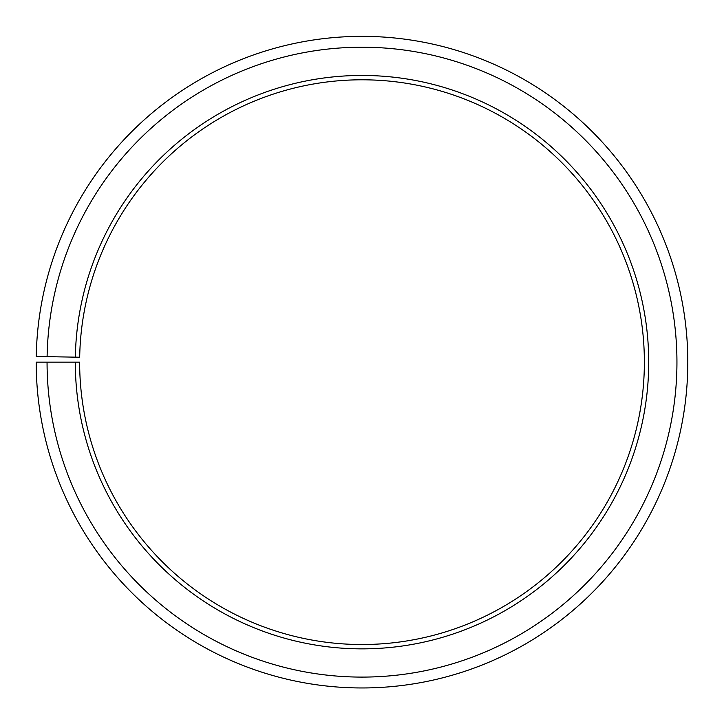<?xml version="1.0" encoding="UTF-8"?>
<svg xmlns="http://www.w3.org/2000/svg" width="724" height="724" viewBox="0 0 724 724"><rect width="100%" height="100%" fill="white"/><g stroke="black" fill="none" stroke-linecap="round" stroke-linejoin="round"><path stroke-width="1.09" d="M79.685 357.231A282.369 282.369 0 0 1 506.022 119.279A282.369 282.369 0 0 1 501.768 607.508A282.369 282.369 0 0 1 79.64 362.163L75.296 362.163A286.713 286.713 0 0 0 503.913 611.282A286.713 286.713 0 0 0 508.239 115.541A286.713 286.713 0 0 0 75.341 357.158L79.685 357.231M47.06 362.163A314.949 314.949 0 0 0 517.886 635.817A314.949 314.949 0 0 0 522.647 91.26A314.949 314.949 0 0 0 47.105 356.661L36.245 356.47A325.809 325.809 0 0 1 528.185 81.921A325.809 325.809 0 0 1 523.262 645.256A325.809 325.809 0 0 1 36.2 362.163L75.296 362.163M47.105 356.661L75.341 357.158"/></g></svg>
